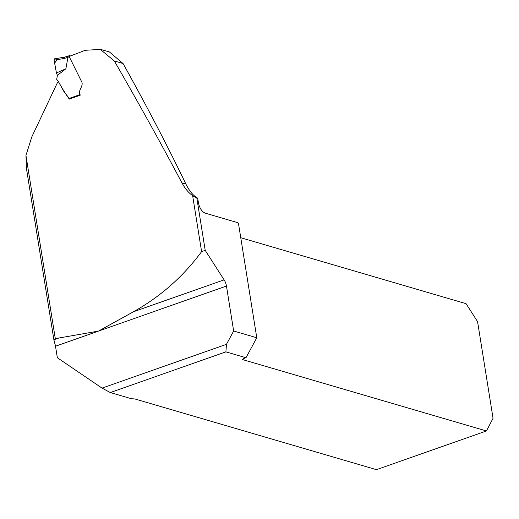 <?xml version="1.0" encoding="UTF-8"?>
<svg xmlns="http://www.w3.org/2000/svg" width="519" height="519" viewBox="0 0 519 519"><rect width="100%" height="100%" fill="white"/><g stroke="black" fill="none" stroke-linecap="round" stroke-linejoin="round"><path stroke-width="0.78" d="M26.45 168.474L25.95 155.428L31.828 136.86L57.765 81.957L58.582 81.794C61.845 87.899 65.413 93.667 69.287 99.09L80.186 95.217C77.48 90.507 83.338 86.816 81.937 82.333L69.124 56.448A413.105 121.329 -9.1 0 0 85.22 50.285L100.31 49.422L114.323 60.963C138.482 102.84 161.026 143.478 181.955 182.896C184.985 188.527 188.546 192.783 192.64 195.669L201.599 251.631C183.207 276.588 160.481 296.641 133.422 311.776L224.117 279.858L205.206 250.359L201.599 251.631M58.887 338.012L55.299 338.648L54.099 339.698L58.887 338.012L98.5 331.09L133.422 311.776M245.993 357.74L225.895 351.856L110.294 392.546L131.742 398.826A8.654 2.543 -9.1 0 1 135.667 399.189L376.457 469.669L486.433 430.958L243.093 359.738A2.705 0.791 -9.1 0 1 242.633 359.388A2.705 0.791 -9.1 0 1 243.787 358.519L245.993 357.74L256.782 337.759L238.487 223.553A8.654 4.353 -109.4 0 1 237.987 222.742L205.563 213.251C202.274 212.102 199.932 208.826 198.543 203.409L197.694 198.141L196.798 197.875L205.206 250.359M256.782 337.759L233.654 330.992L226.459 286.053A8.654 4.353 70.6 0 0 224.117 279.858M109.639 52.134L123.055 63.519C146.793 106.174 167.741 146.345 185.886 184.044C189.461 191.161 193.399 195.858 197.694 198.141M225.895 351.856L226.466 344.311L233.654 330.992M226.466 344.311L102.035 388.108L57.343 357.734L55.501 346.225A8.654 4.353 -109.4 0 0 54.975 343.987L54.073 340.912L26.326 167.721M102.035 388.108L110.294 392.546M240.758 237.728L466.049 303.667L477.571 321.644L493.05 418.295L486.433 430.958M54.099 339.698L54.073 340.912M196.798 197.875A55.189 44.874 106.3 0 1 192.64 195.669M69.702 98.999L69.215 98.402L80.082 94.594M57.408 75.365L65.881 68.774L56.448 72.971L57.408 75.365L56.694 79.413L58.122 81.152L63.947 91.584L69.215 98.402M69.488 55.604L68.236 56.039L67.931 57.35L64.155 58.491L54.073 60.165L56.448 72.971L54.638 63.065L57.239 59.64M65.881 68.774L67.931 57.35M70.565 55.916L69.41 55.63M69.676 55.643L69.481 56.746M54.073 60.165L54.372 58.842M64.706 57.181L64.155 58.491M68.495 56.046L64.492 57.168M25.95 155.428L55.299 338.648M226.459 286.053L55.501 346.225M242.963 358.914L243.093 359.738M181.955 182.896L185.886 184.044M114.323 60.963L123.055 63.519M69.306 56.805L67.931 57.278M100.394 49.331L109.736 52.069M54.424 58.835L64.512 57.161"/></g></svg>
